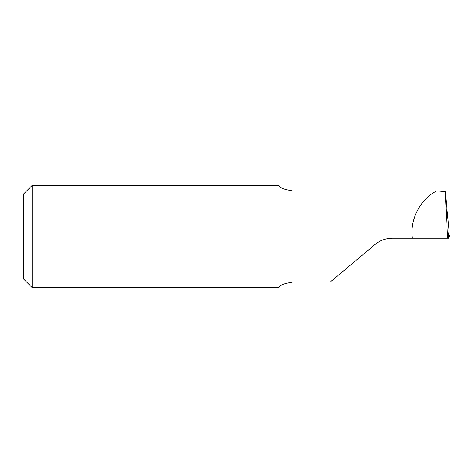<?xml version="1.0" encoding="UTF-8"?>
<svg xmlns="http://www.w3.org/2000/svg" width="473" height="473" viewBox="0 0 473 473"><rect width="100%" height="100%" fill="white"/><g stroke="black" fill="none" stroke-linecap="round" stroke-linejoin="round"><path stroke-width="0.71" d="M279.153 185.676C278.881 187.586 283.422 189.342 292.775 190.95L436.739 190.95C420.952 198.565 410.209 218.473 412.16 236.5L412.314 238.203L392.407 238.203C385.797 238.28 379.961 240.402 374.894 244.576L330.237 282.05L292.775 282.05C283.416 283.664 278.875 285.42 279.153 287.324L32.164 287.584L32.164 185.416L279.153 185.676M448.883 228.435L445.211 191.595L447.618 238.203L448.629 238.203L448.505 232.799L449.35 236.175L448.552 236.453M32.164 185.416L23.65 193.93L23.65 279.07L32.164 287.584M412.314 238.203L447.618 238.203M424.547 190.95L437.194 190.95L445.211 191.595"/></g></svg>
